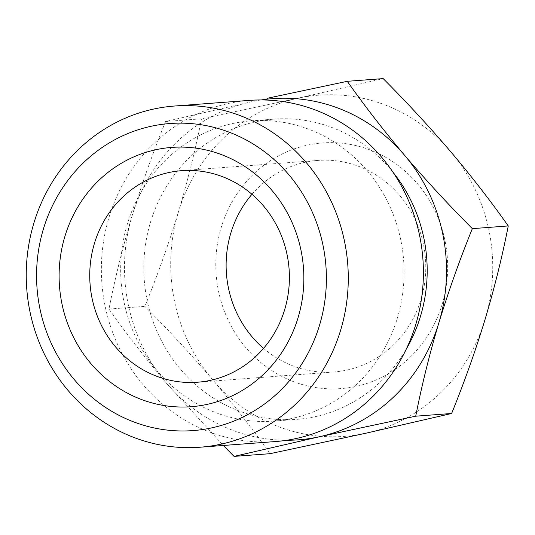 <?xml version="1.0" encoding="UTF-8"?>
<svg xmlns="http://www.w3.org/2000/svg" width="535" height="535" viewBox="0 0 535 535"><rect width="100%" height="100%" fill="white"/><g stroke="black" fill="none" stroke-linecap="round" stroke-linejoin="round"><path stroke-width="0.4" stroke-dasharray="2.67 2.01" d="M261.147 99.958A171.08 160.961 -94.3 0 0 251.276 101.797L165.596 121.512C153.144 152.121 141.982 183.512 132.125 215.672C122.662 247.424 114.951 278.548 108.973 309.056C126.099 333.358 145.219 358.049 166.345 383.113L223.322 445.474M108.973 309.056L144.878 306.354C157.477 275.351 168.639 243.967 178.356 212.194C187.912 180.054 195.623 148.924 201.501 118.81L297.507 98.32L383.187 78.605M269.941 453.693C252.821 429.391 233.695 404.701 212.576 379.636C191.115 354.531 168.552 330.102 144.878 306.354M165.596 121.512L201.501 118.81M393.018 172.257A150.549 141.648 -94.3 0 0 274.208 119.118A150.549 141.648 -94.3 0 0 144.249 279.858A150.549 141.648 -94.3 0 0 296.785 419.36A150.549 141.648 -94.3 0 0 406.312 349.047M286.733 440.258A171.08 160.961 -94.3 0 1 166.345 383.113A171.08 160.961 -94.3 0 1 132.125 215.672A171.08 160.961 85.7 0 1 251.276 101.797M442.157 304.328A123.177 115.894 -94.3 0 0 307.09 145.206A123.177 115.894 -94.3 0 0 245.939 347.75A123.177 115.894 -94.3 0 0 442.157 304.328M485.098 319.328A171.08 160.961 -94.3 0 0 450.878 151.886A171.08 160.961 -94.3 0 0 297.507 98.32A171.08 160.961 85.7 0 0 178.356 212.194A171.08 160.961 -94.3 0 0 212.576 379.636A171.08 160.961 -94.3 0 0 365.947 433.203A171.08 160.961 -94.3 0 0 485.098 319.328M397.351 318.111A150.549 141.648 -94.3 0 0 251.096 120.85A150.549 141.648 -94.3 0 0 121.137 281.597A150.549 141.648 -94.3 0 0 273.673 421.098A150.549 141.648 -94.3 0 0 397.351 318.111M249.551 100.379A171.08 160.961 -94.3 0 0 101.871 283.048A171.08 160.961 -94.3 0 0 275.211 441.569M251.965 194.285A106.07 99.798 85.7 0 1 317.997 160.426A106.07 99.798 85.7 0 1 421.038 299.406A106.07 99.798 85.7 0 1 333.9 371.965A106.07 99.798 85.7 0 1 263.554 348.359M273.673 421.098L296.785 419.36M251.096 120.85L274.208 119.118M317.997 160.426L181.619 170.685M333.9 371.965L197.522 382.224"/><path stroke-width="0.8" d="M223.322 445.474L234.036 456.395L269.941 453.693L365.947 433.203L451.627 413.488L415.722 416.19C421.694 385.681 429.411 354.551 438.874 322.806C448.731 290.639 459.886 259.254 472.345 228.646L508.25 225.944C502.372 256.058 494.654 287.188 485.098 319.328C475.381 351.094 464.226 382.478 451.627 413.488M234.036 456.395L319.716 436.68L415.722 416.19M472.345 228.646C448.631 204.838 426.061 180.409 404.654 155.364C383.468 130.239 364.348 105.549 347.282 81.307L383.187 78.605C406.901 102.419 429.465 126.842 450.878 151.886C472.064 177.018 491.183 201.702 508.25 225.944M347.282 81.307L266.985 98.346M406.312 349.047A150.549 141.648 -94.3 0 0 420.463 316.379A150.549 141.648 -94.3 0 0 393.018 172.257M286.733 440.258A171.08 160.961 -94.3 0 0 319.716 436.68A171.08 160.961 -94.3 0 0 438.874 322.806A171.08 160.961 -94.3 0 0 404.654 155.364A171.08 160.961 -94.3 0 0 261.147 99.958M200.09 447.22L275.211 441.569A171.08 160.961 -94.3 0 0 415.755 324.544A171.08 160.961 -94.3 0 0 249.551 100.379L174.43 106.03A171.08 160.961 85.7 0 1 340.635 330.189A171.08 160.961 85.7 0 1 200.09 447.22A171.08 160.961 85.7 0 1 26.75 288.699A171.08 160.961 85.7 0 1 174.43 106.03M298.042 317.77A130.018 122.334 85.7 0 1 90.923 363.606A130.018 122.334 85.7 0 1 155.471 149.807A130.018 122.334 85.7 0 1 298.042 317.77M319.515 325.267A153.966 144.865 -94.3 0 0 150.683 126.367A153.966 144.865 -94.3 0 0 74.245 379.549A153.966 144.865 -94.3 0 0 319.515 325.267M284.66 309.665A106.07 99.798 -94.3 0 0 181.619 170.685A106.07 99.798 -94.3 0 0 90.054 283.938A106.07 99.798 -94.3 0 0 197.522 382.224A106.07 99.798 -94.3 0 0 284.66 309.665M263.554 348.359A106.07 99.798 85.7 0 1 251.965 194.285"/></g></svg>
